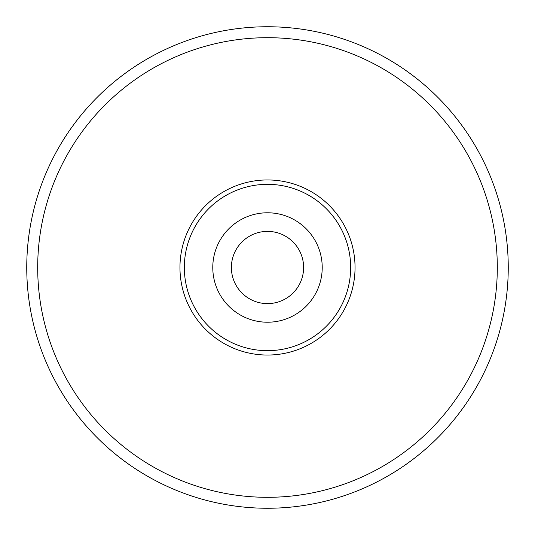 <?xml version="1.0" encoding="UTF-8"?>
<svg xmlns="http://www.w3.org/2000/svg" width="535" height="535" viewBox="0 0 535 535"><rect width="100%" height="100%" fill="white"/><g stroke="black" fill="none" stroke-linecap="round" stroke-linejoin="round"><path stroke-width="0.8" d="M355.046 267.5A87.546 87.546 0 0 1 223.73 343.316A87.546 87.546 0 0 1 223.73 191.684A87.546 87.546 0 0 1 355.046 267.5A87.546 87.546 0 0 0 223.73 191.684A87.546 87.546 0 0 0 223.73 343.316A87.546 87.546 0 0 0 355.046 267.5M26.75 267.5A240.75 240.75 0 0 0 267.5 508.25A240.75 240.75 0 0 0 508.25 267.5A240.75 240.75 0 0 0 267.5 26.75A240.75 240.75 0 0 0 26.75 267.5A240.75 240.75 0 0 0 267.5 508.25A240.75 240.75 0 0 0 508.25 267.5A240.75 240.75 0 0 0 267.5 26.75A240.75 240.75 0 0 0 26.75 267.5M231.387 267.5A36.112 36.112 0 0 0 267.5 303.612A36.112 36.112 0 0 0 303.612 267.5A36.112 36.112 0 0 0 267.5 231.387A36.112 36.112 0 0 0 231.387 267.5M212.783 267.5A54.717 54.717 0 0 1 267.5 212.783A54.717 54.717 0 0 1 322.217 267.5A54.717 54.717 0 0 1 267.5 322.217A54.717 54.717 0 0 1 212.783 267.5M350.666 267.5A83.166 83.166 0 0 1 225.917 339.524A83.166 83.166 0 0 1 225.917 195.476A83.166 83.166 0 0 1 350.666 267.5M497.309 267.5A229.809 229.809 0 0 1 267.5 497.309A229.809 229.809 0 0 1 37.691 267.5A229.809 229.809 0 0 1 267.5 37.691A229.809 229.809 0 0 1 497.309 267.5"/></g></svg>
